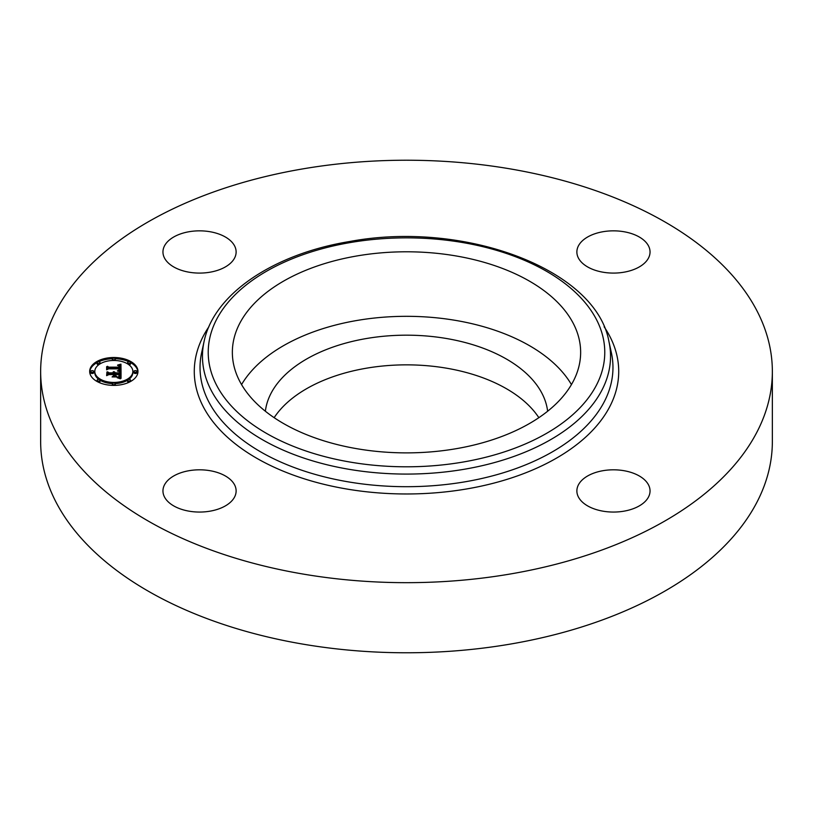 <?xml version="1.0" encoding="UTF-8"?>
<svg xmlns="http://www.w3.org/2000/svg" width="813" height="813" viewBox="0 0 813 813"><rect width="100%" height="100%" fill="white"/><g stroke="black" fill="none" stroke-linecap="round" stroke-linejoin="round"><path stroke-width="1.22" d="M241.563 384.59A174.145 100.538 180 0 1 406.5 316.318A174.145 100.538 180 0 1 571.437 384.59M265.373 411.236A141.462 81.676 180 0 1 366.673 338.482A141.462 81.676 180 0 1 547.627 411.236M274.154 417.679A141.462 81.676 180 0 1 366.673 368.157A141.462 81.676 180 0 1 538.846 417.679M772.35 371.45L772.35 441.55A365.85 211.217 180 0 1 509.497 644.231A365.85 211.217 180 0 1 40.65 441.55L40.65 371.45A365.85 211.217 180 0 1 303.503 168.769A365.85 211.217 180 0 1 772.35 371.45A365.85 211.217 180 0 1 509.497 574.13A365.85 211.217 180 0 1 40.65 371.45M623.754 511.204A36.585 21.118 180 0 1 576.874 490.94A36.585 21.118 180 0 1 603.155 470.666A36.585 21.118 180 0 1 650.044 490.94A36.585 21.118 180 0 1 623.754 511.204M648.561 246.024A36.585 21.118 180 0 1 650.044 251.969A36.585 21.118 180 0 1 618.663 272.873A36.585 21.118 180 0 1 578.348 257.914A36.585 21.118 180 0 1 576.874 251.969A36.585 21.118 180 0 1 608.256 231.055A36.585 21.118 180 0 1 648.561 246.024M189.246 231.695A36.585 21.118 180 0 1 236.126 251.969A36.585 21.118 180 0 1 209.845 272.233A36.585 21.118 180 0 1 162.956 251.969A36.585 21.118 180 0 1 189.246 231.695M234.652 484.985A36.585 21.118 180 0 1 236.126 490.94A36.585 21.118 180 0 1 204.744 511.844A36.585 21.118 180 0 1 164.439 496.885A36.585 21.118 180 0 1 162.956 490.94A36.585 21.118 180 0 1 194.337 470.026A36.585 21.118 180 0 1 234.652 484.985M573.602 324.031A174.145 100.538 180 0 1 580.645 352.334A174.145 100.538 180 0 1 431.266 451.855A174.145 100.538 180 0 1 239.398 380.636A174.145 100.538 180 0 1 232.355 352.334A174.145 100.538 180 0 1 381.734 252.813A174.145 100.538 180 0 1 573.602 324.031M113.82 357.507A24.146 13.943 180 0 1 137.966 371.45A24.146 13.943 180 0 1 113.82 385.392A24.146 13.943 180 0 1 89.674 371.45A24.146 13.943 180 0 1 113.82 357.507M137.946 372.049A24.146 13.943 0 0 0 130.547 362.588M128.982 361.795A24.146 13.943 0 0 0 115.212 358.726M112.428 358.726A24.146 13.943 0 0 0 98.658 361.795M97.093 362.588A24.146 13.943 0 0 0 89.694 372.049M94.796 371.45A19.024 10.986 180 0 1 113.82 360.464A19.024 10.986 180 0 1 132.844 371.45A19.024 10.986 180 0 1 113.82 382.435A19.024 10.986 180 0 1 94.796 371.45L94.796 372.649A19.024 10.986 0 0 0 98.871 379.437M100.019 380.199A19.024 10.986 0 0 0 112.458 383.604M115.182 383.604A19.024 10.986 0 0 0 127.621 380.199M128.769 379.437A19.024 10.986 0 0 0 132.844 372.649L132.844 371.45M133.942 371.45L133.942 372.649A1.463 0.843 0 0 0 135.405 373.492A1.463 0.843 0 0 0 136.869 372.649L136.869 371.45A1.463 0.843 180 0 1 135.405 372.293A1.463 0.843 180 0 1 133.942 371.45A1.463 0.843 180 0 1 135.405 370.606A1.463 0.843 180 0 1 136.869 371.45M112.357 383.909A1.463 0.843 180 0 1 113.82 383.065A1.463 0.843 180 0 1 115.283 383.909A1.463 0.843 180 0 1 113.82 384.762A1.463 0.843 180 0 1 112.357 383.909L112.357 385.108A1.463 0.843 0 0 0 112.428 385.372M115.212 385.372A1.463 0.843 0 0 0 115.283 385.108L115.283 383.909M127.621 380.26A1.463 0.843 180 0 1 129.084 379.417A1.463 0.843 180 0 1 130.547 380.26A1.463 0.843 180 0 1 129.084 381.104A1.463 0.843 180 0 1 127.621 380.26L127.621 381.46A1.463 0.843 0 0 0 128.982 382.303M130.547 381.51A1.463 0.843 0 0 0 130.547 381.46L130.547 380.26M90.771 371.45L90.771 372.649A1.463 0.843 0 0 0 92.235 373.492A1.463 0.843 0 0 0 93.698 372.649L93.698 371.45A1.463 0.843 180 0 1 92.235 372.293A1.463 0.843 180 0 1 90.771 371.45A1.463 0.843 180 0 1 92.235 370.606A1.463 0.843 180 0 1 93.698 371.45M97.093 380.26A1.463 0.843 180 0 1 98.556 379.417A1.463 0.843 180 0 1 100.019 380.26A1.463 0.843 180 0 1 98.556 381.104A1.463 0.843 180 0 1 97.093 380.26L97.093 381.46A1.463 0.843 0 0 0 97.093 381.51M98.658 382.303A1.463 0.843 0 0 0 100.019 381.46L100.019 380.26M115.182 360.494A1.463 0.843 0 0 0 115.283 360.179L115.283 358.99A1.463 0.843 180 0 1 113.82 359.834A1.463 0.843 180 0 1 112.357 358.99A1.463 0.843 180 0 1 113.82 358.147A1.463 0.843 180 0 1 115.283 358.99M112.357 358.99L112.357 360.179A1.463 0.843 0 0 0 112.458 360.494M128.769 364.661A1.463 0.843 0 0 0 129.084 364.681A1.463 0.843 0 0 0 130.547 363.838L130.547 362.639A1.463 0.843 180 0 1 129.084 363.482A1.463 0.843 180 0 1 127.621 362.639A1.463 0.843 180 0 1 129.084 361.795A1.463 0.843 180 0 1 130.547 362.639M127.621 362.639L127.621 363.838A1.463 0.843 0 0 0 127.621 363.889M97.093 362.639A1.463 0.843 180 0 1 98.556 361.795A1.463 0.843 180 0 1 100.019 362.639A1.463 0.843 180 0 1 98.556 363.482A1.463 0.843 180 0 1 97.093 362.639L97.093 363.838A1.463 0.843 0 0 0 98.556 364.681A1.463 0.843 0 0 0 98.871 364.661M100.019 363.889A1.463 0.843 0 0 0 100.019 363.838L100.019 362.639M121.046 371.46L117.844 370.576L119.765 369.905L120.09 368.431L108.657 368.36L107.509 369.082L107.509 366.297L108.739 367.151L119.237 367.151L119.044 366.013L117.56 365.362L119.135 365.779L120.029 367.151L119.735 365.576L117.672 365.037L120.934 364.153L121.046 371.46L120.934 365.352L119.826 365.667M120.375 371.836L117.296 370.952L120.375 371.836M118.728 370.21L119.237 368.858L108.627 368.848L106.635 369.813L106.635 366.704L106.93 369.478L108.536 368.665L119.531 368.665L118.728 370.21M121.046 372.019L121.046 378.34L117.875 377.344L119.887 376.368L120.172 374.051L115.233 374.051L119.592 374.427L119.531 376.073L118.515 376.958L119.298 374.58L115.233 374.58L115.233 375.504L117.011 376.47L112.59 376.47L114.338 375.454L114.338 374.051L109.023 374.051L107.651 374.834L107.651 371.846L109.023 372.842L113.566 372.842L113.17 371.897L114.338 372.842L113.729 371.632L115.233 372.842L119.684 372.842L121.046 372.019M120.395 378.797L117.174 377.71L120.395 378.797M116.645 376.917L112.082 376.917L116.645 376.917M113.454 375.83L113.454 374.58L108.942 374.58L106.635 375.657L106.93 371.968L106.93 375.311L108.81 374.427L113.739 374.427L113.454 375.779M121.046 378.34L121.046 373.208L119.684 374.031L115.233 374.031L114.369 373.015M119.684 372.842L119.684 374.031M114.369 372.659L114.338 374.031L113.566 373.37M113.566 372.842L113.566 374.031L109.023 374.031L107.651 373.035L107.651 374.834M114.338 375.454L114.338 376.47L114.338 375.454M120.161 375.22L120.009 377.344L119.663 377.791L119.643 376.622M115.233 372.842L115.233 374.031M115.192 372.659L115.192 373.848M115.131 372.496L115.131 373.685M115.04 372.334L115.04 373.533M114.928 372.202L114.928 373.391M114.796 372.069L114.796 373.269M114.633 371.958L114.633 373.147M114.44 371.856L114.44 373.045M114.359 372.75L114.359 373.939M114.338 372.842L114.338 374.031M113.85 372.842L113.85 374.031M113.84 372.72L113.84 373.919M113.82 372.608L113.82 373.807M113.79 372.506L113.79 373.706M113.739 372.405L113.739 373.604M113.678 372.313L113.678 373.502M113.607 372.222L113.607 373.411M109.023 372.842L109.023 374.031M115.233 375.504L115.233 376.47M119.287 375.972L119.287 376.49M119.623 374.915L119.623 375.647M119.613 374.763L119.613 375.708M119.592 374.427L119.592 375.626M115.233 374.427L115.233 375.626M120.151 375.403L120.151 376.592M120.141 375.576L120.141 376.765M120.121 375.728L120.121 376.927M120.09 375.88L120.09 377.069M120.05 376.013L120.05 377.212M120.009 376.145L120.009 377.344M119.948 376.256L119.948 377.456M119.887 376.368L119.887 377.557M119.816 376.46L119.816 377.659M119.735 376.541L119.735 377.74M119.521 376.704L119.521 377.75M119.389 376.785L119.389 377.71M119.237 376.856L119.237 377.669M119.064 376.937L119.064 377.618M118.861 377.019L118.861 377.578M120.934 364.153L120.934 365.352M120.09 366.561L120.029 368.34L119.511 367.08M119.511 367.72L119.247 367.09M119.247 366.714L119.237 368.34L108.739 368.34L107.509 367.486L107.509 369.082M120.141 368.98L119.836 369.834M120.578 364.265L120.578 365.454M120.233 364.366L120.233 365.555M119.887 364.458L119.887 365.657M119.552 364.549L119.552 365.433M119.216 364.631L119.216 365.271M120.09 366.673L120.09 367.862M120.08 366.785L120.08 367.984M120.07 366.907L120.07 368.096M120.05 367.029L120.05 368.218M120.029 367.151L120.029 368.34M119.501 366.45L119.501 367.649M119.481 366.338L119.481 367.527M119.45 366.226L119.45 367.415M119.399 366.114L119.399 367.313M119.348 366.023L119.348 367.222M119.287 365.931L119.287 367.13M119.216 365.86L119.216 366.378M119.237 367.151L119.237 368.34M108.739 367.151L108.739 368.34M120.131 369.112L120.131 370.311M120.121 369.234L120.121 370.433M120.09 369.356L120.09 370.545M120.06 369.458L120.06 370.657M120.019 369.569L120.019 370.758M119.968 369.661L119.968 370.86M119.907 369.752L119.907 370.941M119.765 369.905L119.765 371.043M119.674 369.976L119.674 371.013M119.572 370.037L119.572 370.982M119.46 370.098L119.46 370.941M119.328 370.159L119.328 370.901M119.186 370.21L119.186 370.86M119.023 370.271L119.023 370.819M106.93 369.478L106.635 367.903L106.635 369.813M119.531 368.665L119.531 369.265M106.93 366.561L106.93 367.761M119.237 369.356L119.237 369.976M119.216 369.478L119.216 369.996M106.93 373.167L106.635 375.657M350.677 242.487A198.27 114.47 180 0 1 596.752 320.109A198.27 114.47 180 0 1 462.323 462.17A198.27 114.47 180 0 1 216.248 384.559A198.27 114.47 180 0 1 350.677 242.487M463.949 469.314A204.043 117.804 180 0 1 204.053 341.592L201.644 352.639A206.461 119.196 180 0 0 464.63 481.875A206.461 119.196 180 0 0 611.356 352.639L608.947 341.592A204.043 117.804 180 0 1 463.949 469.314M604.12 326.785A212.223 122.529 180 0 1 466.245 489.02A212.223 122.529 180 0 1 249.998 454.203A212.223 122.529 180 0 1 208.88 326.785M119.602 374.6L119.602 375.779M113.82 384.762L113.82 385.392M113.82 359.834L113.82 360.464M608.947 341.592C596.285 269.042 463.969 220.171 349.702 241.502C273.757 253.9 213.778 293.839 204.053 341.592"/></g></svg>
